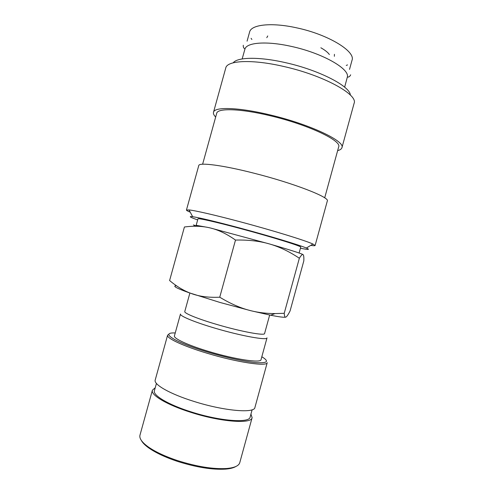 <?xml version="1.0" encoding="UTF-8"?>
<svg xmlns="http://www.w3.org/2000/svg" width="494" height="494" viewBox="0 0 494 494"><rect width="100%" height="100%" fill="white"/><g stroke="black" fill="none" stroke-linecap="round" stroke-linejoin="round"><path stroke-width="0.74" d="M310.763 245.382C313.523 245.796 314.974 245.833 315.116 245.487L312.961 244.061C305.996 240.702 273.003 230.513 240.504 221.868C215.742 215.248 195.272 210.549 189.035 209.925L186.448 210.049C186.392 210.413 187.658 211.129 190.246 212.185M300.432 248.216C308.441 249.865 310.423 249.803 306.366 248.025C299.679 245.092 269.465 235.947 239.849 228.018C215.761 221.602 200.033 217.835 192.666 216.705C188.276 216.156 189.943 217.224 197.662 219.91M315.116 245.487L327.318 200.984C330.134 197.458 293.689 183.188 253.922 173.184C222.374 165.101 198.897 162.193 198.755 165.576L186.448 210.049M324.694 197.847L338.662 146.909C342.052 140.833 308.188 124.661 270.397 115.787C240.417 108.501 217.446 107.945 216.699 113.317L202.62 164.224M337.637 150.639C340.107 149.997 341.539 149.015 341.928 147.687L354.093 103.345C358.335 94.601 323.366 75.23 283.358 66.394C251.674 59.058 227.042 60.472 225.758 67.993L213.494 112.311C213.155 113.651 213.877 115.226 215.668 117.041M341.928 147.687C345.528 141.309 309.892 124.253 269.99 114.892C238.367 107.217 214.26 106.667 213.494 112.311M350.351 95.076C350.116 86.24 319.136 70.068 285.433 62.645C259.097 56.588 237.355 57.094 233.205 62.806M344.633 87.172L347.393 76.903C349.536 68.666 322.137 53.031 291.429 46.43C267.143 40.922 247.352 42.361 245.043 48.715L242.159 58.947M303.149 254.676L303.063 254.608C303.73 255.102 303.983 257.189 303.816 260.881L290.095 310.905C288.243 314.561 286.853 316.617 285.927 317.074C284.982 317.586 284.421 316.333 284.229 313.301L275.016 313.585C266.624 313.567 258.658 312.634 251.113 310.782C241.14 308.38 230.686 303.853 219.744 297.209C209.197 297.684 200.082 296.585 192.401 293.911L188.856 292.578C182.428 289.929 176.012 285.921 169.603 280.549L184.416 226.999C193.957 225.715 202.682 226.061 210.592 228.03C218.484 229.926 226.783 233.94 235.496 240.065C248.334 239.775 259.665 241.072 269.489 243.956C279.357 246.784 289.305 251.545 299.345 258.238C301.179 255.262 302.421 254.052 303.063 254.608C301.093 253.422 289.904 249.871 269.489 243.956L210.592 228.03M285.705 317.148C284.149 317.556 279.116 316.907 270.607 315.215L251.113 310.782L220.034 302.47L188.98 292.726C176.321 288.175 172.14 285.853 176.426 285.748M205.418 226.987L196.174 225.307L197.952 218.867C197.631 217.854 216.193 222.016 241.183 228.747C272.527 237.132 302.285 246.438 300.723 247.173L299.117 253.008M196.174 225.307L198.187 226.295M250.946 414.089L252.113 417.689L239.775 462.643C238.855 465.836 234.489 467.793 226.678 468.503C213.198 469.294 196.84 466.663 177.605 460.612C165.126 456.437 155.332 451.868 148.225 446.891C141.877 442.278 139.129 438.369 139.975 435.152L152.393 390.223L155.24 387.722M235.829 466.509C233.613 467.861 230.204 468.732 225.622 469.115C212.408 469.905 196.39 467.336 177.581 461.415C165.367 457.327 155.783 452.844 148.811 447.959C145.069 445.285 142.593 442.791 141.383 440.487M252.113 417.689C251.644 424.185 220.861 422.018 190.906 412.36C166.929 404.87 150.497 394.984 152.393 390.223M252.131 409.779L250.125 417.078C249.655 423.315 220.114 421.215 191.4 411.965C168.411 404.79 152.603 395.286 154.412 390.711L156.431 383.418M167.602 335.185L155.209 380.028C153.412 384.443 169.936 393.984 193.92 401.412C223.899 410.977 254.558 413.552 254.916 407.488L267.229 362.627C267.39 366.795 237.256 362.417 207.19 353.266C183.157 346.096 166.225 338.094 167.602 335.185L169.078 334.08M261.814 356.779L262.604 357.248C269.298 361.478 267.235 363.281 256.411 362.639C245.481 361.756 225.888 357.551 207.708 352.086C175.277 342.453 159.723 332.604 174.333 332.931L175.247 332.937M215.335 328.282C194.488 322.187 179.476 315.888 180.477 314.017L174.438 335.864C173.258 338.378 188.103 345.325 208.925 351.524C234.916 359.422 261.11 363.294 261.011 359.706L267.013 337.853C267.334 340.632 241.362 336.006 215.335 328.282M269.668 315.024L264.586 333.53C264.889 335.982 240.955 331.591 217.008 324.509C197.81 318.914 183.879 313.19 184.775 311.541L189.881 293.047M267.742 35.945L266.785 37.686M251.884 39.464L251.082 38.334M247.074 41.163L249.594 32.054C251.057 24.607 271.36 22.205 296.561 27.818C328.263 34.456 355.791 51.45 352.018 60.268L349.517 69.382M347.523 64.899L346.257 65.455M329.387 54.531C327.831 52.358 324.984 50.104 320.859 47.776M334.37 56.304L334.438 54.315M195.433 226.246L193.426 224.918L197.143 226.264M299.345 258.238L284.229 313.301M235.496 240.065L219.744 297.209M192.666 216.705L189.035 209.925M148.811 447.959L148.225 446.891M243.301 45.238C242.931 48.356 245.172 49.06 245.043 48.715M350.672 74.81C349.394 77.681 347.109 77.138 347.393 76.903M225.622 469.115L226.678 468.503M270.607 315.215L275.016 313.585M306.366 248.025L312.961 244.061"/></g></svg>
